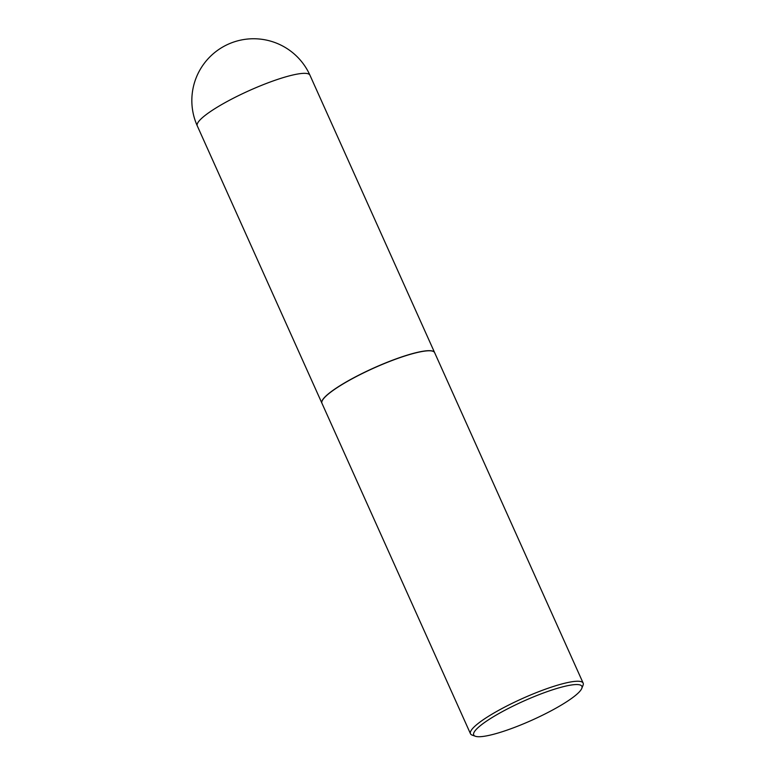 <?xml version="1.0" encoding="UTF-8"?>
<svg xmlns="http://www.w3.org/2000/svg" width="775" height="775" viewBox="0 0 775 775"><rect width="100%" height="100%" fill="white"/><g stroke="black" fill="none" stroke-linecap="round" stroke-linejoin="round"><path stroke-width="1.16" d="M434.601 352.586A61.767 10.831 155.8 0 0 434.581 352.528A61.767 10.831 155.8 0 0 379.469 365.48A61.767 10.831 155.8 0 0 322.148 400.685A61.767 10.831 155.8 0 0 321.906 403.165A61.767 10.831 155.8 0 0 321.925 403.223M432.857 351.259A61.642 10.811 155.8 0 0 432.779 351.23A61.642 10.811 155.8 0 0 385.107 363.146A61.642 10.811 155.8 0 0 322.129 400.956A61.642 10.811 155.8 0 0 322.1 401.033M581.783 688.413L583.042 685.265A61.767 10.831 155.8 0 0 583.149 683.104L434.63 352.635A61.767 10.831 155.8 0 0 432.934 351.278A61.767 10.831 155.8 0 0 385.175 363.223A61.767 10.831 155.8 0 0 322.061 401.111A61.767 10.831 155.8 0 0 321.954 403.281L470.473 733.741A61.767 10.831 155.8 0 0 472.159 735.097L475.346 736.25A59.297 10.395 155.8 0 0 521.197 724.78A59.297 10.395 155.8 0 0 581.783 688.413A59.297 10.395 155.8 0 0 534.411 696.502A59.297 10.395 155.8 0 0 475.346 736.25M583.149 683.104A61.767 10.831 155.8 0 0 533.694 693.693A61.767 10.831 155.8 0 0 470.473 733.741M434.581 352.528L309.942 75.194A61.767 10.831 155.8 0 0 260.487 85.783A61.767 10.831 155.8 0 0 197.509 123.361A61.767 10.831 155.8 0 0 197.267 125.841L321.906 403.165M309.942 75.194A61.767 61.767 0 0 0 230.311 43.313A61.767 61.767 0 0 0 197.267 125.841"/></g></svg>
